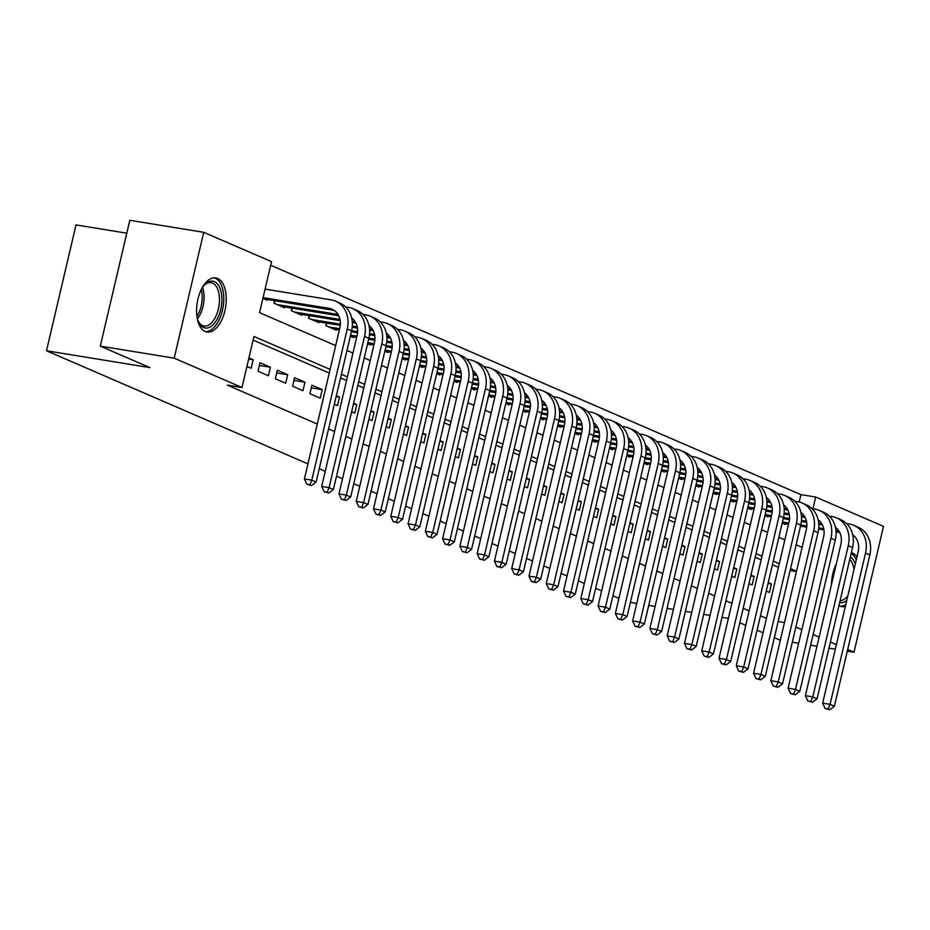 <?xml version="1.0" encoding="UTF-8"?>
<svg xmlns="http://www.w3.org/2000/svg" width="930" height="930" viewBox="0 0 930 930"><rect width="100%" height="100%" fill="white"/><g stroke="black" fill="none" stroke-linecap="round" stroke-linejoin="round"><path stroke-width="1.4" d="M845.358 606.418A27.423 14.357 -80.8 0 1 841.883 606.639A27.423 14.357 -80.8 0 1 840.057 606.116A27.423 14.357 -80.8 0 1 838.965 605.535M831.443 584.586A27.423 14.357 -80.8 0 1 836.314 563.836M851.369 552.653A27.423 14.357 -80.8 0 1 852.508 553.048A27.423 14.357 -80.8 0 1 856.96 556.954M205.193 331.487A27.423 14.357 -80.8 0 1 197.555 300.878A27.423 14.357 -80.8 0 1 215.818 277.884A27.423 14.357 -80.8 0 1 217.632 278.419A27.423 14.357 -80.8 0 1 225.269 309.027A27.423 14.357 -80.8 0 1 207.006 332.022A27.423 14.357 -80.8 0 1 205.193 331.487M126.782 233.186L76.016 224.921L46.5 350.773L307.946 463.872M46.5 350.773L149.963 367.617L100.301 346.134L129.816 220.282L203.717 232.314L271.525 261.644L259.551 312.666L335.684 345.6M799.196 501.968L800.916 494.632L270.665 265.271M800.916 494.632L815.691 497.039L883.5 526.368L853.984 652.221L847.683 649.489M766.239 591.085L769.401 592.457L771.4 583.959L768.238 582.587M748.964 583.622L752.126 584.982L754.125 576.484L750.963 575.112M731.689 576.147L734.851 577.518L736.851 569.009L733.689 567.637M714.414 568.672L717.576 570.044L719.576 561.534L716.414 560.174M697.14 561.197L700.302 562.569L702.301 554.071L699.128 552.699M679.865 553.722L683.027 555.094L685.026 546.596L681.853 545.224M662.59 546.259L665.752 547.619L667.752 539.121L664.578 537.749M645.315 538.784L648.477 540.156L650.477 531.646L647.303 530.274M628.041 531.309L631.203 532.681L633.202 524.171L630.029 522.8M610.766 523.834L613.928 525.206L615.927 516.696L612.754 515.336M593.491 516.359L596.653 517.731L598.653 509.233L595.479 507.861M576.216 508.884L579.378 510.256L581.366 501.758L578.204 500.387M558.93 501.421L562.104 502.781L564.092 494.283L560.93 492.912M541.655 493.946L544.829 495.318L546.817 486.809L543.655 485.437M524.38 486.471L527.554 487.843L529.542 479.334L526.38 477.962M507.106 478.997L510.279 480.368L512.267 471.859L509.105 470.499M489.831 471.522L493.005 472.893L494.993 464.396L491.831 463.024M472.556 464.058L475.73 465.419L477.718 456.921L474.556 455.549M455.281 456.584L458.455 457.944L460.443 449.446L457.281 448.074M438.007 449.109L441.169 450.48L443.168 441.971L440.006 440.599M420.732 441.634L423.894 443.006L425.894 434.496L422.732 433.136M403.457 434.159L406.619 435.531L408.619 427.033L405.457 425.661M386.183 426.684L389.345 428.056L391.344 419.558L388.17 418.186M368.908 419.221L372.07 420.581L374.069 412.083L370.896 410.711M351.633 411.746L354.795 413.118L356.795 404.608L353.621 403.236M334.358 404.271L337.52 405.643L339.52 397.133L336.346 395.762M309.876 393.681L320.246 398.168L322.245 389.658L311.875 385.183L309.876 393.681M292.601 386.206L302.971 390.693L304.97 382.195L294.601 377.708L292.601 386.206M275.327 378.743L285.696 383.218L287.696 374.72L277.326 370.233L275.327 378.743M258.052 371.268L268.421 375.743L270.409 367.245L260.051 362.758L258.052 371.268M262.888 298.425L267.096 300.25L267.282 299.46M274.617 300.657L274.013 303.238L284.371 307.725L284.557 306.935M291.892 308.132L291.288 310.713L301.646 315.2L301.832 314.41M309.167 315.607L308.562 318.188L318.932 322.663L319.106 321.885M326.442 323.07L325.837 325.651L336.207 330.138L336.381 329.36M350.308 336.242L353.481 337.613L353.656 336.823M367.583 343.716L370.756 345.088L370.942 344.298M384.857 351.191L388.031 352.563L388.217 351.773M402.132 358.666L405.306 360.026L405.492 359.247M419.407 366.129L422.58 367.501L422.766 366.722M436.693 373.604L439.855 374.976L440.041 374.197M453.968 381.079L457.13 382.451L457.316 381.66M471.243 388.554L474.405 389.926L474.591 389.135M488.517 396.029L491.679 397.401L491.865 396.61M505.792 403.504L508.954 404.864L509.14 404.085M523.067 410.967L526.229 412.339L526.415 411.56M540.342 418.442L543.504 419.814L543.69 419.023M557.616 425.917L560.778 427.289L560.964 426.498M574.891 433.392L578.053 434.763L578.239 433.973M592.166 440.867L595.328 442.227L595.514 441.448M609.441 448.33L612.603 449.702L612.789 448.923M626.715 455.805L629.889 457.176L630.063 456.398M643.99 463.28L647.164 464.651L647.338 463.861M661.265 470.754L664.438 472.126L664.613 471.336M678.54 478.229L681.713 479.601L681.899 478.811M695.814 485.704L698.988 487.064L699.174 486.285M713.089 493.167L716.263 494.539L716.449 493.76M730.364 500.642L733.538 502.014L733.724 501.224M747.65 508.117L750.812 509.489L750.998 508.698M764.925 515.592L768.087 516.964L768.273 516.173M782.2 523.067L785.362 524.439L785.548 523.648M330.103 369.408L253.971 336.474L241.998 387.496L227.222 385.09L317.293 424.045M328.569 428.928L334.568 431.52M345.844 436.403L351.842 438.995M363.119 443.877L369.117 446.47M380.393 451.352L386.392 453.945M397.668 458.816L403.667 461.408M414.954 466.29L420.941 468.883M432.229 473.765L438.216 476.358M449.504 481.24L455.491 483.833M466.779 488.715L472.766 491.307M484.053 496.19L490.04 498.782M501.328 503.653L507.315 506.246M518.603 511.128L524.59 513.72M535.878 518.603L541.865 521.195M553.152 526.078L559.139 528.67M570.427 533.553L576.414 536.145M587.702 541.028L593.689 543.608M604.977 548.491L610.963 551.083M622.251 555.966L628.25 558.558M639.526 563.441L645.525 566.033M656.801 570.915L662.799 573.508M674.076 578.39L680.074 580.983M691.35 585.854L697.349 588.446M708.625 593.328L714.624 595.921M725.9 600.803L731.898 603.396M743.186 608.278L749.173 610.871M760.461 615.753L766.448 618.345M778.41 567.323L772.423 564.731M761.135 559.848L755.148 557.256M743.861 552.374L737.874 549.781M726.586 544.899L720.599 542.306M709.311 537.435L703.324 534.843M692.036 529.961L686.049 527.368M674.762 522.486L668.775 519.893M657.487 515.011L651.5 512.418M640.212 507.536L634.225 504.944M622.937 500.061L616.939 497.48M605.663 492.598L599.664 490.005M588.388 485.123L582.389 482.531M571.113 477.648L565.115 475.056M553.838 470.173L547.84 467.581M536.564 462.698L530.565 460.106M519.289 455.235L513.29 452.643M502.002 447.76L496.016 445.168M484.728 440.285L478.741 437.693M467.453 432.81L461.466 430.218M450.178 425.336L444.191 422.743M432.903 417.861L426.917 415.268M415.629 410.397L409.642 407.805M398.354 402.923L392.367 400.33M381.079 395.448L375.092 392.855M363.804 387.973L357.818 385.38M346.53 380.498L340.543 377.906M329.255 373.023L253.123 340.101M246.938 366.455L251.147 368.28L253.134 359.771L248.926 357.957M618.903 598.374L612.917 595.793M601.629 590.91L595.642 588.318M584.354 583.436L578.367 580.843M567.079 575.961L561.092 573.368M549.804 568.486L543.818 565.893M532.53 561.011L526.531 558.419M515.255 553.548L509.256 550.955M497.98 546.073L491.982 543.48M480.705 538.598L474.707 536.005M463.431 531.123L457.432 528.531M446.156 523.648L440.157 521.056M428.87 516.173L422.883 513.593M411.595 508.71L405.608 506.118M394.32 501.235L388.333 498.643M377.045 493.76L371.058 491.168M359.771 486.285L353.784 483.693M342.496 478.811L336.509 476.218M325.221 471.347L319.234 468.755M100.301 346.134L174.201 358.166L203.717 232.314M774.33 637.701L780.34 640.235M792.313 642.177L798.672 643.211M810.646 645.164L816.993 646.199M828.967 648.152L835.326 649.187M847.3 651.128L853.984 652.221M728.388 618.369L722.029 617.334M710.055 615.393L703.696 614.358M691.722 612.405L685.375 611.37M673.401 609.417L667.043 608.383M655.069 606.441L648.71 605.407M636.748 603.454L630.389 602.419M763.053 632.819L757.055 630.226M745.779 625.344L739.78 622.763M836.396 644.618L830.409 642.025M819.121 637.143L813.134 634.551M801.846 629.668L795.859 627.076M778.119 621.577L784.478 622.612M241.998 387.496L174.201 358.166M796.533 571.171L790.547 568.579M779.259 563.696L773.272 561.115M761.984 556.233L755.997 553.641M744.709 548.758L738.722 546.166M727.434 541.283L721.448 538.691M710.16 533.808L704.173 531.216M692.885 526.334L686.898 523.741M675.61 518.87L669.623 516.278M658.335 511.395L652.349 508.803M641.061 503.921L635.074 501.328M623.786 496.446L617.799 493.853M606.511 488.971L600.513 486.378M589.236 481.496L583.238 478.904M571.962 474.033L565.963 471.44M554.687 466.558L548.688 463.965M537.412 459.083L531.414 456.491M520.137 451.608L514.139 449.016M502.851 444.133L496.864 441.541M485.576 436.658L479.589 434.077M468.302 429.195L462.315 426.603M451.027 421.72L445.04 419.128M433.752 414.245L427.765 411.653M416.477 406.77L410.49 404.178M399.202 399.296L393.216 396.703M381.928 391.832L375.941 389.24M364.653 384.357L358.666 381.765M347.378 376.882L341.391 374.29M812.936 508.791L815.691 497.039M346.971 350.482L352.958 353.075M364.246 357.957L370.233 360.549M381.521 365.432L387.508 368.013M398.796 372.895L404.794 375.488M416.07 380.37L422.069 382.962M433.345 387.845L439.344 390.437M450.62 395.32L456.618 397.912M467.895 402.795L473.893 405.387M485.169 410.258L491.168 412.85M502.456 417.733L508.443 420.325M519.731 425.208L525.717 427.8M537.005 432.683L542.992 435.275M554.28 440.157L560.267 442.75M571.555 447.632L577.542 450.213M588.83 455.096L594.816 457.688M606.104 462.57L612.091 465.163M623.379 470.045L629.366 472.638M640.654 477.52L646.641 480.113M657.929 484.995L663.915 487.587M675.203 492.458L681.19 495.051M692.478 499.933L698.465 502.526M709.753 507.408L715.751 510M727.028 514.883L733.026 517.475M744.302 522.358L750.301 524.95M761.577 529.833L767.576 532.413M778.852 537.296L784.85 539.888M796.127 544.771L802.125 547.363M790.082 570.555L796.44 571.59M248.67 359.05L253.134 359.771M259.412 365.455L270.409 367.245M276.698 372.93L287.696 374.72M293.973 380.405L304.97 382.195M311.248 387.868L322.245 389.658M336.16 396.587L339.52 397.133M353.435 404.062L356.795 404.608M370.71 411.537L374.069 412.083M387.984 419.012L391.344 419.558M405.259 426.486L408.619 427.033M422.534 433.95L425.894 434.496M439.809 441.425L443.168 441.971M457.083 448.899L460.443 449.446M474.358 456.374L477.718 456.921M491.633 463.849L494.993 464.396M508.908 471.312L512.267 471.859M526.182 478.787L529.542 479.334M543.457 486.262L546.817 486.809M560.732 493.737L564.092 494.283M578.007 501.212L581.366 501.758M595.293 508.687L598.653 509.233M612.568 516.15L615.927 516.696M629.842 523.625L633.202 524.171M647.117 531.1L650.477 531.646M664.392 538.575L667.752 539.121M681.667 546.05L685.026 546.596M698.942 553.513L702.301 554.071M716.216 560.988L719.576 561.534M733.491 568.463L736.851 569.009M750.766 575.937L754.125 576.484M768.04 583.412L771.4 583.959M263.085 297.612L329.081 308.353A17.577 14.845 113.4 0 1 332.068 309.237A17.577 14.845 113.4 0 1 339.869 327.767L304.412 478.962L311.794 480.159L347.262 328.976A26.366 22.274 -66.6 0 0 335.556 301.169A26.366 22.274 -66.6 0 0 331.068 299.855L265.073 289.114M264.074 298.937L333.393 310.225A17.577 14.845 113.4 0 1 334.137 310.364M309.841 484.786L306.888 484.298L311.562 485.53L309.841 484.786L311.794 480.159L316.119 482.031L351.575 330.848A26.366 22.274 -66.6 0 0 339.88 303.029L335.556 301.169M316.119 482.031L311.562 485.53M306.888 484.298L304.412 478.962M201.984 288.172A23.727 12.427 -80.8 0 1 204.519 284.871A23.727 12.427 -80.8 0 1 214.435 281.616A23.727 12.427 -80.8 0 1 220.712 309.609A23.727 12.427 -80.8 0 1 203.658 327.523A23.727 12.427 -80.8 0 1 198.497 321.815A23.727 12.427 -80.8 0 1 197.148 317.886M198.16 321.024A21.971 11.509 99.2 0 0 202.589 325.581A21.971 11.509 99.2 0 0 204.042 326.012A21.971 11.509 99.2 0 0 218.666 307.598A21.971 11.509 99.2 0 0 212.552 283.069A21.971 11.509 99.2 0 0 211.098 282.639A21.971 11.509 99.2 0 0 203.937 285.51M205.309 331.533A27.249 14.264 99.2 0 0 222.933 308.016A27.249 14.264 99.2 0 0 215.225 278.209A27.249 14.264 99.2 0 0 214.063 277.814M850.392 556.826A23.727 12.427 -80.8 0 1 855.286 564.057M854.007 569.509A21.971 11.509 99.2 0 0 849.799 559.36M840.185 606.162A27.249 14.264 99.2 0 0 845.777 604.616M856.263 559.918A27.249 14.264 99.2 0 0 851.194 553.408M846.753 600.478A23.727 12.427 -80.8 0 1 839.674 602.535M840.092 600.71A21.971 11.509 99.2 0 0 847.858 595.746M351.703 318.048A17.577 14.845 113.4 0 1 357.143 335.242L321.687 486.437L329.069 487.634L364.537 336.451A26.366 22.274 -66.6 0 0 352.83 308.644A26.366 22.274 -66.6 0 0 348.343 307.33L345.611 306.877M277.035 304.552L338.032 314.48M281.348 306.412L338.729 315.758M327.116 492.261L324.163 491.772L328.848 493.005L327.116 492.261L329.069 487.634L333.393 489.506L368.85 338.311A26.366 22.274 -66.6 0 0 357.155 310.504L352.83 308.644M274.85 300.692L274.234 303.331M333.393 489.506L328.848 493.005M324.163 491.772L321.687 486.437M368.978 325.523A17.577 14.845 113.4 0 1 374.418 342.717L338.962 493.911L346.344 495.109L381.812 343.914A26.366 22.274 -66.6 0 0 370.105 316.107A26.366 22.274 -66.6 0 0 365.618 314.805L362.886 314.352M294.31 312.015L339.996 319.455M352.249 321.454L355.307 321.954M298.623 313.887L340.217 320.652M352.331 322.629L356.004 323.233M344.391 499.736L341.438 499.247L346.123 500.48L344.391 499.736L346.344 495.109L350.668 496.98L386.124 345.786A26.366 22.274 -66.6 0 0 374.43 317.979L370.105 316.107M292.125 308.167L291.509 310.806M350.668 496.98L346.123 500.48M341.438 499.247L338.962 493.911M386.252 332.987A17.577 14.845 113.4 0 1 391.693 350.192L356.237 501.375L363.618 502.584L399.086 351.389A26.366 22.274 -66.6 0 0 387.38 323.582A26.366 22.274 -66.6 0 0 382.893 322.268L380.161 321.827M311.585 319.49L340.38 324.175M352.296 326.116L357.271 326.93M369.524 328.929L372.581 329.418M315.898 321.362L340.287 325.326M352.191 327.267L357.492 328.127M369.605 330.103L373.279 330.696M361.665 507.199L358.713 506.722L363.398 507.954L361.665 507.199L363.618 502.584L367.943 504.455L403.399 353.261A26.366 22.274 -66.6 0 0 391.704 325.454L387.38 323.582M309.399 315.642L308.783 318.281M367.943 504.455L363.398 507.954M358.713 506.722L356.237 501.375M403.527 340.461A17.577 14.845 113.4 0 1 408.968 357.666L373.511 508.85L380.905 510.059L416.361 358.864A26.366 22.274 -66.6 0 0 404.655 331.057A26.366 22.274 -66.6 0 0 400.179 329.743L397.436 329.301M328.86 326.965L339.648 328.72M351.621 330.673L357.655 331.65M369.57 333.591L374.558 334.405M386.799 336.393L389.856 336.893M333.184 328.836L339.38 329.848M351.354 331.789L357.562 332.8M369.466 334.742L374.767 335.602M386.88 337.578L390.553 338.171M378.94 514.674L375.987 514.197L380.672 515.418L378.94 514.674L380.905 510.059L385.218 511.919L420.674 360.735A26.366 22.274 -66.6 0 0 408.979 332.928L404.655 331.057M326.674 323.117L326.058 325.756M385.218 511.919L380.672 515.418M375.987 514.197L373.511 508.85M420.802 347.936A17.577 14.845 113.4 0 1 426.242 365.13L390.786 516.324L398.18 517.522L433.636 366.339A26.366 22.274 -66.6 0 0 421.929 338.532A26.366 22.274 -66.6 0 0 417.454 337.218L414.71 336.776M350.564 335.16L356.922 336.195M368.896 338.136L374.93 339.125M386.845 341.066L391.832 341.88M404.073 343.868L407.131 344.367M350.459 336.311L356.655 337.311M368.629 339.264L374.837 340.275M386.741 342.217L392.042 343.077M404.155 345.053L407.84 345.646M396.215 522.149L393.262 521.672L397.947 522.893L396.215 522.149L398.18 517.522L402.492 519.393L437.96 368.21A26.366 22.274 -66.6 0 0 426.254 340.392L421.929 338.532M402.492 519.393L397.947 522.893M393.262 521.672L390.786 516.324M438.077 355.411A17.577 14.845 113.4 0 1 443.517 372.605L408.061 523.799L415.454 524.997L450.911 373.814A26.366 22.274 -66.6 0 0 439.204 346.007A26.366 22.274 -66.6 0 0 434.728 344.693L431.985 344.251M367.838 342.635L374.197 343.67M386.171 345.611L392.204 346.599M404.12 348.541L409.107 349.343M421.348 351.342L424.406 351.842M367.734 343.775L373.93 344.786M385.904 346.739L392.111 347.75M404.015 349.692L409.316 350.552M421.441 352.517L425.115 353.121M413.49 529.623L410.537 529.135L415.222 530.367L413.49 529.623L415.454 524.997L419.767 526.868L455.235 375.674A26.366 22.274 -66.6 0 0 443.529 347.867L439.204 346.007M419.767 526.868L415.222 530.367M410.537 529.135L408.061 523.799M455.351 362.886A17.577 14.845 113.4 0 1 460.792 380.079L425.336 531.274L432.729 532.472L468.185 381.288A26.366 22.274 -66.6 0 0 456.479 353.47A26.366 22.274 -66.6 0 0 452.003 352.168L449.26 351.714M385.113 350.099L391.472 351.133M403.446 353.086L409.479 354.074M421.395 356.016L426.382 356.818M438.623 358.817L441.68 359.317M385.008 351.249L391.204 352.261M403.178 354.214L409.386 355.225M421.29 357.155L426.591 358.027M438.716 359.991L442.389 360.596M430.764 537.098L427.812 536.61L432.497 537.842L430.764 537.098L432.729 532.472L437.042 534.343L472.51 383.148A26.366 22.274 -66.6 0 0 460.803 355.341L456.479 353.47M437.042 534.343L432.497 537.842M427.812 536.61L425.336 531.274M472.638 370.349A17.577 14.845 113.4 0 1 478.067 387.554L442.61 538.737L450.004 539.946L485.46 388.752A26.366 22.274 -66.6 0 0 473.765 360.945A26.366 22.274 -66.6 0 0 469.278 359.643L466.535 359.189M402.388 357.573L408.747 358.608M420.72 360.561L426.754 361.538M438.669 363.479L443.656 364.293M455.898 366.292L458.955 366.78M402.283 358.724L408.479 359.736M420.453 361.689L426.661 362.688M438.565 364.63L443.866 365.49M455.991 367.466L459.664 368.071M448.039 544.562L445.086 544.085L449.771 545.317L448.039 544.562L450.004 539.946L454.317 541.818L489.785 390.623A26.366 22.274 -66.6 0 0 478.078 362.816L473.765 360.945M454.317 541.818L449.771 545.317M445.086 544.085L442.61 538.737M489.912 377.824A17.577 14.845 113.4 0 1 495.353 395.029L459.885 546.212L467.279 547.421L502.735 396.226A26.366 22.274 -66.6 0 0 491.04 368.42A26.366 22.274 -66.6 0 0 486.553 367.106L483.809 366.664M419.663 365.048L426.021 366.083M437.995 368.036L444.029 369.012M455.956 370.954L460.931 371.768M473.172 373.755L476.23 374.255M419.558 366.199L425.766 367.211M437.728 369.152L443.936 370.163M455.851 372.105L461.141 372.965M473.265 374.941L476.939 375.534M465.314 552.036L462.361 551.56L467.046 552.792L465.314 552.036L467.279 547.421L471.591 549.281L507.059 398.098A26.366 22.274 -66.6 0 0 495.353 370.291L491.04 368.42M471.591 549.281L467.046 552.792M462.361 551.56L459.885 546.212M507.187 385.299A17.577 14.845 113.4 0 1 512.628 402.504L477.16 553.687L484.553 554.896L520.01 403.701A26.366 22.274 -66.6 0 0 508.315 375.894A26.366 22.274 -66.6 0 0 503.827 374.581L501.084 374.139M436.937 372.523L443.296 373.558M455.27 375.511L461.303 376.487M473.231 378.429L478.206 379.242M490.447 381.23L493.505 381.73M436.833 373.674L443.04 374.674M455.002 376.627L461.21 377.638M473.126 379.579L478.415 380.44M490.54 382.416L494.214 383.009M482.589 559.511L479.636 559.035L484.321 560.255L482.589 559.511L484.553 554.896L488.866 556.756L524.334 405.573A26.366 22.274 -66.6 0 0 512.628 377.766L508.315 375.894M488.866 556.756L484.321 560.255M479.636 559.035L477.16 553.687M524.462 392.774A17.577 14.845 113.4 0 1 529.902 409.967L494.435 561.162L501.828 562.359L537.284 411.176A26.366 22.274 -66.6 0 0 525.59 383.369A26.366 22.274 -66.6 0 0 521.102 382.056L518.359 381.614M454.224 379.998L460.571 381.033M472.545 382.974L478.578 383.962M490.505 385.904L495.481 386.717M507.722 388.705L510.779 389.205M454.107 381.137L460.315 382.149M472.277 384.102L478.485 385.113M490.401 387.054L495.69 387.915M507.815 389.891L511.488 390.484M499.863 566.986L496.911 566.51L501.596 567.73L499.863 566.986L501.828 562.359L506.141 564.231L541.609 413.048A26.366 22.274 -66.6 0 0 529.902 385.229L525.59 383.369M506.141 564.231L501.596 567.73M496.911 566.51L494.435 561.162M541.737 400.249A17.577 14.845 113.4 0 1 547.177 417.442L511.709 568.637L519.103 569.834L554.559 418.651A26.366 22.274 -66.6 0 0 542.864 390.844A26.366 22.274 -66.6 0 0 538.377 389.531L535.634 389.077M471.498 387.473L477.846 388.507M489.819 390.449L495.853 391.437M507.78 393.378L512.755 394.18M525.008 396.18L528.054 396.68M471.382 388.612L477.59 389.624M489.564 391.577L495.76 392.588M507.675 394.518L512.965 395.39M525.09 397.354L528.763 397.959M517.15 574.461L514.185 573.973L518.87 575.205L517.15 574.461L519.103 569.834L523.416 571.706L558.884 420.511A26.366 22.274 -66.6 0 0 547.177 392.704L542.864 390.844M523.416 571.706L518.87 575.205M514.185 573.973L511.709 568.637M559.011 407.724A17.577 14.845 113.4 0 1 564.452 424.917L528.984 576.112L536.378 577.309L571.834 426.126A26.366 22.274 -66.6 0 0 560.139 398.307A26.366 22.274 -66.6 0 0 555.652 397.005L552.908 396.552M488.773 394.936L495.12 395.971M507.094 397.924L513.128 398.912M525.055 400.853L530.03 401.655M542.283 403.655L545.329 404.155M488.657 396.087L494.865 397.098M506.838 399.051L513.034 400.063M524.95 401.993L530.24 402.853M542.364 404.829L546.038 405.434M534.425 581.936L531.46 581.448L536.145 582.68L534.425 581.936L536.378 577.309L540.702 579.181L576.158 427.986A26.366 22.274 -66.6 0 0 564.452 400.179L560.139 398.307M540.702 579.181L536.145 582.68M531.46 581.448L528.984 576.112M576.286 415.187A17.577 14.845 113.4 0 1 581.727 432.392L546.259 583.575L553.652 584.784L589.12 433.589A26.366 22.274 -66.6 0 0 577.414 405.782A26.366 22.274 -66.6 0 0 572.927 404.469L570.195 404.027M506.048 402.411L512.395 403.446M524.369 405.399L530.402 406.375M542.33 408.317L547.305 409.13M559.558 411.13L562.615 411.618M505.932 403.562L512.139 404.573M524.113 406.515L530.309 407.526M542.225 409.467L547.514 410.328M559.639 412.304L563.313 412.897M551.699 589.399L548.735 588.923L553.42 590.155L551.699 589.399L553.652 584.784L557.977 586.656L593.433 435.461A26.366 22.274 -66.6 0 0 581.727 407.654L577.414 405.782M557.977 586.656L553.42 590.155M548.735 588.923L546.259 583.575M593.561 422.662A17.577 14.845 113.4 0 1 599.001 439.867L563.534 591.05L570.927 592.259L606.395 441.064A26.366 22.274 -66.6 0 0 594.689 413.257A26.366 22.274 -66.6 0 0 590.201 411.944L587.469 411.502M523.323 409.886L529.67 410.921M541.644 412.874L547.677 413.85M559.604 415.791L564.58 416.605M576.832 418.593L579.89 419.093M523.206 411.037L529.414 412.048M541.388 413.99L547.596 415.001M559.5 416.942L564.801 417.803M576.914 419.779L580.587 420.372M568.974 596.874L566.01 596.397L570.695 597.618L568.974 596.874L570.927 592.259L575.251 594.119L610.708 442.936A26.366 22.274 -66.6 0 0 599.001 415.129L594.689 413.257M575.251 594.119L570.695 597.618M566.01 596.397L563.534 591.05M610.836 430.137A17.577 14.845 113.4 0 1 616.276 447.33L580.808 598.525L588.202 599.722L623.67 448.539A26.366 22.274 -66.6 0 0 611.963 420.732A26.366 22.274 -66.6 0 0 607.476 419.418L604.744 418.977M540.597 417.361L546.956 418.395M558.918 420.348L564.952 421.325M576.879 423.266L581.855 424.08M594.107 426.068L597.165 426.568M540.481 418.512L546.689 419.511M558.663 421.464L564.87 422.476M576.774 424.417L582.075 425.277M594.189 427.254L597.862 427.847M586.249 604.349L583.284 603.872L587.969 605.093L586.249 604.349L588.202 599.722L592.526 601.594L627.983 450.411A26.366 22.274 -66.6 0 0 616.276 422.604L611.963 420.732M592.526 601.594L587.969 605.093M583.284 603.872L580.808 598.525M628.11 437.612A17.577 14.845 113.4 0 1 633.551 454.805L598.095 606L605.477 607.197L640.944 456.014A26.366 22.274 -66.6 0 0 629.238 428.207A26.366 22.274 -66.6 0 0 624.751 426.893L622.019 426.452M557.872 424.836L564.231 425.87M576.193 427.812L582.226 428.8M594.154 430.741L599.129 431.555M611.382 433.543L614.439 434.043M557.756 425.975L563.964 426.986M575.937 428.939L582.145 429.951M594.049 431.892L599.35 432.752M611.463 434.717L615.137 435.321M603.524 611.824L600.559 611.336L605.244 612.568L603.524 611.824L605.477 607.197L609.801 609.069L645.257 457.886A26.366 22.274 -66.6 0 0 633.562 430.067L629.238 428.207M609.801 609.069L605.244 612.568M600.559 611.336L598.095 606M645.385 445.086A17.577 14.845 113.4 0 1 650.826 462.28L615.369 613.475L622.751 614.672L658.219 463.489A26.366 22.274 -66.6 0 0 646.513 435.67A26.366 22.274 -66.6 0 0 642.025 434.368L639.294 433.915M575.147 432.311L581.506 433.345M593.468 435.287L599.501 436.275M611.429 438.216L616.404 439.018M628.657 441.018L631.714 441.518M575.031 433.45L581.238 434.461M593.212 436.414L599.42 437.425M611.324 439.355L616.625 440.227M628.738 442.192L632.412 442.796M620.798 619.299L617.846 618.81L622.519 620.043L620.798 619.299L622.751 614.672L627.076 616.544L662.532 465.349A26.366 22.274 -66.6 0 0 650.837 437.542L646.513 435.67M627.076 616.544L622.519 620.043M617.846 618.81L615.369 613.475M662.66 452.561A17.577 14.845 113.4 0 1 668.1 469.755L632.644 620.938L640.026 622.147L675.494 470.952A26.366 22.274 -66.6 0 0 663.788 443.145A26.366 22.274 -66.6 0 0 659.3 441.843L656.568 441.39M592.422 439.774L598.781 440.808M610.754 442.761L616.776 443.738M628.703 445.679L633.679 446.493M645.932 448.493L648.989 448.981M592.305 440.925L598.513 441.936M610.487 443.889L616.695 444.889M628.599 446.83L633.9 447.69M646.013 449.667L649.686 450.271M638.073 626.762L635.12 626.285L639.794 627.518L638.073 626.762L640.026 622.147L644.351 624.018L679.807 472.824A26.366 22.274 -66.6 0 0 668.112 445.017L663.788 443.145M644.351 624.018L639.794 627.518M635.12 626.285L632.644 620.938M679.935 460.025A17.577 14.845 113.4 0 1 685.375 477.23L649.919 628.413L657.301 629.622L692.769 478.427A26.366 22.274 -66.6 0 0 681.062 450.62A26.366 22.274 -66.6 0 0 676.575 449.306L673.843 448.865M609.696 447.249L616.055 448.283M628.029 450.236L634.062 451.213M645.978 453.154L650.954 453.968M663.206 455.956L666.264 456.456M609.58 448.4L615.788 449.411M627.762 451.352L633.969 452.364M645.873 454.305L651.174 455.165M663.288 457.142L666.961 457.734M655.348 634.237L652.395 633.76L657.08 634.992L655.348 634.237L657.301 629.622L661.625 631.482L697.082 480.299A26.366 22.274 -66.6 0 0 685.387 452.492L681.062 450.62M661.625 631.482L657.08 634.992M652.395 633.76L649.919 628.413M697.209 467.499A17.577 14.845 113.4 0 1 702.65 484.704L667.194 635.888L674.576 637.096L710.043 485.902A26.366 22.274 -66.6 0 0 698.337 458.095A26.366 22.274 -66.6 0 0 693.85 456.781L691.118 456.339M626.971 454.724L633.33 455.758M645.304 457.711L651.337 458.688M663.253 460.629L668.228 461.443M680.481 463.431L683.538 463.93M626.855 455.874L633.063 456.886M645.036 458.827L651.244 459.839M663.148 461.78L668.449 462.64M680.562 464.616L684.236 465.209M672.623 641.712L669.67 641.235L674.355 642.456L672.623 641.712L674.576 637.096L678.9 638.957L714.356 487.773A26.366 22.274 -66.6 0 0 702.662 459.966L698.337 458.095M678.9 638.957L674.355 642.456M669.67 641.235L667.194 635.888M714.484 474.974A17.577 14.845 113.4 0 1 719.925 492.168L684.468 643.362L691.862 644.56L727.318 493.377A26.366 22.274 -66.6 0 0 715.612 465.57A26.366 22.274 -66.6 0 0 711.136 464.256L708.393 463.814M644.246 462.198L650.605 463.233M662.579 465.174L668.612 466.163M680.528 468.104L685.515 468.918M697.756 470.906L700.813 471.405M644.141 463.338L650.337 464.349M662.311 466.302L668.519 467.313M680.423 469.255L685.724 470.115M697.837 472.091L701.511 472.684M689.897 649.187L686.944 648.71L691.629 649.931L689.897 649.187L691.862 644.56L696.175 646.431L731.631 495.248A26.366 22.274 -66.6 0 0 719.936 467.43L715.612 465.57M696.175 646.431L691.629 649.931M686.944 648.71L684.468 643.362M731.759 482.449A17.577 14.845 113.4 0 1 737.199 499.643L701.743 650.837L709.137 652.035L744.593 500.851A26.366 22.274 -66.6 0 0 732.887 473.045A26.366 22.274 -66.6 0 0 728.411 471.731L725.667 471.289M661.521 469.673L667.88 470.708M679.853 472.649L685.887 473.637M697.802 475.579L702.789 476.381M715.031 478.38L718.088 478.88M661.416 470.813L667.612 471.824M679.586 473.777L685.794 474.788M697.698 476.718L702.999 477.59M715.112 479.555L718.797 480.159M707.172 656.661L704.219 656.173L708.904 657.405L707.172 656.661L709.137 652.035L713.45 653.906L748.917 502.712A26.366 22.274 -66.6 0 0 737.211 474.905L732.887 473.045M713.45 653.906L708.904 657.405M704.219 656.173L701.743 650.837M749.034 489.924A17.577 14.845 113.4 0 1 754.474 507.117L719.018 658.312L726.411 659.51L761.868 508.326A26.366 22.274 -66.6 0 0 750.161 480.508A26.366 22.274 -66.6 0 0 745.686 479.206L742.942 478.752M678.795 477.137L685.154 478.171M697.128 480.124L703.161 481.112M715.077 483.054L720.064 483.856M732.305 485.855L735.363 486.355M678.691 478.287L684.887 479.299M696.861 481.252L703.068 482.263M714.972 484.193L720.273 485.053M732.398 487.029L736.072 487.634M724.447 664.136L721.494 663.648L726.179 664.88L724.447 664.136L726.411 659.51L730.724 661.381L766.192 510.186A26.366 22.274 -66.6 0 0 754.486 482.379L750.161 480.508M730.724 661.381L726.179 664.88M721.494 663.648L719.018 658.312M766.308 497.387A17.577 14.845 113.4 0 1 771.749 514.592L736.293 665.775L743.686 666.984L779.142 515.79A26.366 22.274 -66.6 0 0 767.436 487.983A26.366 22.274 -66.6 0 0 762.96 486.669L760.217 486.227M696.07 484.611L702.429 485.646M714.403 487.599L720.436 488.576M732.352 490.517L737.339 491.331M749.58 493.33L752.637 493.818M695.966 485.762L702.162 486.774M714.135 488.715L720.343 489.726M732.247 491.668L737.548 492.528M749.673 494.504L753.346 495.097M741.721 671.6L738.769 671.123L743.454 672.355L741.721 671.6L743.686 666.984L747.999 668.856L783.467 517.661A26.366 22.274 -66.6 0 0 771.761 489.854L767.436 487.983M747.999 668.856L743.454 672.355M738.769 671.123L736.293 665.775M783.583 504.862A17.577 14.845 113.4 0 1 789.024 522.067L753.567 673.25L760.961 674.459L796.417 523.264A26.366 22.274 -66.6 0 0 784.711 495.458A26.366 22.274 -66.6 0 0 780.235 494.144L777.492 493.702M713.345 492.086L719.704 493.121M731.678 495.074L737.711 496.05M749.627 497.992L754.614 498.805M766.855 500.793L769.912 501.293M713.24 493.237L719.436 494.249M731.41 496.19L737.618 497.201M749.522 499.143L754.823 500.003M766.948 501.979L770.621 502.572M758.996 679.074L756.044 678.598L760.728 679.83L758.996 679.074L760.961 674.459L765.274 676.319L800.742 525.136A26.366 22.274 -66.6 0 0 789.035 497.329L784.711 495.458M765.274 676.319L760.728 679.83M756.044 678.598L753.567 673.25M800.87 512.337A17.577 14.845 113.4 0 1 806.31 529.542L770.842 680.725L778.236 681.934L813.692 530.739A26.366 22.274 -66.6 0 0 801.997 502.932A26.366 22.274 -66.6 0 0 797.51 501.619L794.766 501.177M730.62 499.561L736.979 500.596M748.952 502.549L754.986 503.525M766.913 505.467L771.888 506.28M784.13 508.268L787.187 508.768M730.515 500.712L736.711 501.712M748.685 503.665L754.893 504.676M766.808 506.618L772.098 507.478M784.223 509.454L787.896 510.047M776.271 686.549L773.318 686.073L778.003 687.293L776.271 686.549L778.236 681.934L782.548 683.794L818.016 532.611A26.366 22.274 -66.6 0 0 806.31 504.804L801.997 502.932M782.548 683.794L778.003 687.293M773.318 686.073L770.842 680.725M818.144 519.812A17.577 14.845 113.4 0 1 823.585 537.005L788.117 688.2L795.51 689.397L830.967 538.214A26.366 22.274 -66.6 0 0 819.272 510.407A26.366 22.274 -66.6 0 0 814.785 509.094L812.041 508.652M747.894 507.036L754.253 508.071M766.227 510.012L772.26 511M784.188 512.942L789.163 513.755M801.404 515.743L804.462 516.243M747.79 508.175L753.998 509.187M765.96 511.14L772.167 512.151M784.083 514.092L789.372 514.953M801.497 516.917L805.171 517.522M793.546 694.024L790.593 693.536L795.278 694.768L793.546 694.024L795.51 689.397L799.823 691.269L835.291 540.086A26.366 22.274 -66.6 0 0 823.585 512.267L819.272 510.407M799.823 691.269L795.278 694.768M790.593 693.536L788.117 688.2M835.419 527.287A17.577 14.845 113.4 0 1 840.86 544.48L805.392 695.675L812.785 696.872L848.241 545.689A26.366 22.274 -66.6 0 0 836.547 517.871A26.366 22.274 -66.6 0 0 832.059 516.569L829.316 516.115M765.169 514.511L771.528 515.546M783.502 517.487L789.535 518.475M801.462 520.416L806.438 521.219M818.679 523.218L821.736 523.718M765.065 515.65L771.272 516.662M783.234 518.615L789.442 519.626M801.358 521.556L806.647 522.428M818.772 524.392L822.446 524.997M810.821 701.499L807.868 701.011L812.553 702.243L810.821 701.499L812.785 696.872L817.098 698.744L852.566 547.549A26.366 22.274 -66.6 0 0 840.86 519.742L836.547 517.871M817.098 698.744L812.553 702.243M807.868 701.011L805.392 695.675M852.694 534.762A17.577 14.845 113.4 0 1 858.134 551.955L822.666 703.138L830.06 704.347L865.516 553.152A26.366 22.274 -66.6 0 0 853.821 525.345A26.366 22.274 -66.6 0 0 849.334 524.043L846.591 523.59M782.456 521.974L788.803 523.009M800.777 524.962L806.81 525.95M818.737 527.88L823.713 528.693M835.954 530.693L839.011 531.193M782.339 523.125L788.547 524.136M800.521 526.089L806.717 527.089M818.633 529.031L823.922 529.891M836.047 531.867L839.72 532.472M828.095 708.974L825.143 708.486L829.827 709.718L828.095 708.974L830.06 704.347L834.373 706.219L869.841 555.024A26.366 22.274 -66.6 0 0 858.134 527.217L853.821 525.345M834.373 706.219L829.827 709.718M825.143 708.486L822.666 703.138M329.081 308.353L333.393 310.225M347.262 328.976L351.575 330.848M202.542 287.335A21.971 11.509 -80.8 0 1 197.404 318.851M196.928 316.433A21.251 11.125 99.2 0 0 201.322 289.474M364.537 336.451L368.85 338.311M381.812 343.914L386.124 345.786M399.086 351.389L403.399 353.261M416.361 358.864L420.674 360.735M433.636 366.339L437.96 368.21M450.911 373.814L455.235 375.674M468.185 381.288L472.51 383.148M485.46 388.752L489.785 390.623M502.735 396.226L507.059 398.098M520.01 403.701L524.334 405.573M537.284 411.176L541.609 413.048M554.559 418.651L558.884 420.511M571.834 426.126L576.158 427.986M589.12 433.589L593.433 435.461M606.395 441.064L610.708 442.936M623.67 448.539L627.983 450.411M640.944 456.014L645.257 457.886M658.219 463.489L662.532 465.349M675.494 470.952L679.807 472.824M692.769 478.427L697.082 480.299M710.043 485.902L714.356 487.773M727.318 493.377L731.631 495.248M744.593 500.851L748.917 502.712M761.868 508.326L766.192 510.186M779.142 515.79L783.467 517.661M796.417 523.264L800.742 525.136M813.692 530.739L818.016 532.611M830.967 538.214L835.291 540.086M848.241 545.689L852.566 547.549M865.516 553.152L869.841 555.024"/></g></svg>
